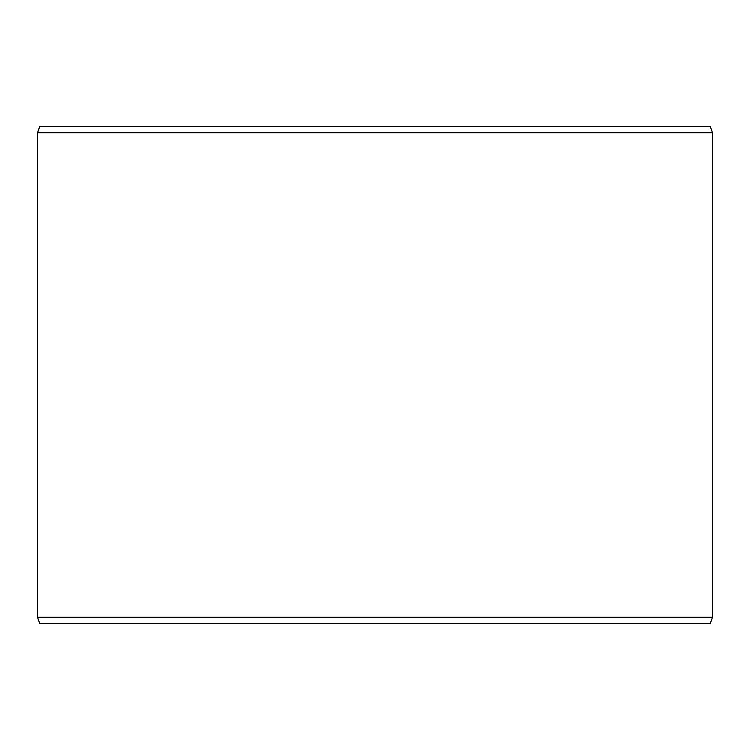 <?xml version="1.0" encoding="UTF-8"?>
<svg xmlns="http://www.w3.org/2000/svg" width="750" height="750" viewBox="0 0 750 750"><rect width="100%" height="100%" fill="white"/><g stroke="black" fill="none" stroke-linecap="round" stroke-linejoin="round"><path stroke-width="1.12" d="M39.881 623.681L710.175 623.681L712.5 617.288L712.5 132.713L710.175 126.319L39.825 126.319L37.5 132.713L37.5 617.288L39.825 623.681L37.547 617.288L37.547 132.713L39.881 126.319M712.5 132.713L37.547 132.713M712.5 617.288L37.547 617.288"/></g></svg>
